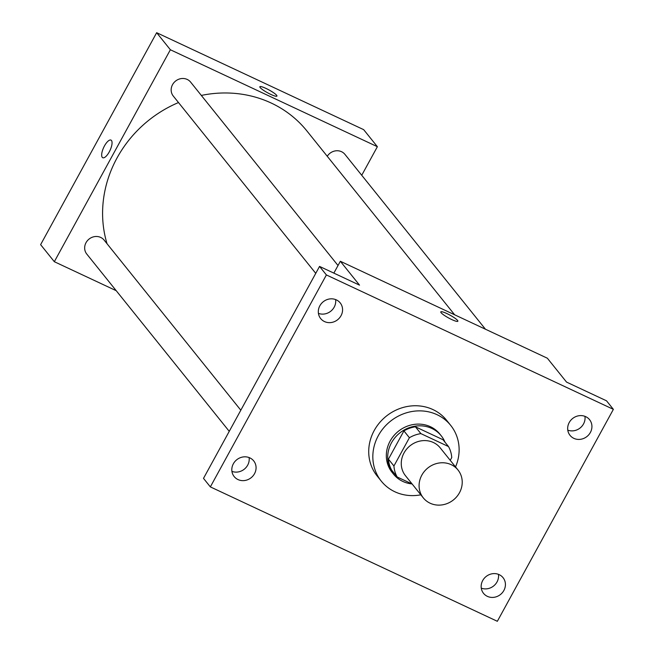 <?xml version="1.0" encoding="UTF-8"?>
<svg xmlns="http://www.w3.org/2000/svg" width="654" height="654" viewBox="0 0 654 654"><rect width="100%" height="100%" fill="white"/><g stroke="black" fill="none" stroke-linecap="round" stroke-linejoin="round"><path stroke-width="0.98" d="M421.838 475.131A22.261 20.47 -38.8 0 1 458.004 469.997A22.261 20.47 -38.8 0 1 453.475 499.893A22.261 20.47 -38.8 0 1 423.301 497.882A22.261 20.47 -38.8 0 1 421.838 475.131M423.301 497.882L405.48 475.711A22.261 20.47 -38.8 0 1 404.017 452.952A22.261 20.47 -38.8 0 1 440.183 447.826L458.004 469.997M403.919 430.896A29.896 27.484 -38.8 0 1 415.413 426.8L443.02 439.733L448.505 446.559L420.898 433.627A29.896 27.484 -38.8 0 0 409.404 437.722L403.919 430.896L388.443 459.165A29.896 27.484 -38.8 0 0 391.681 470.161L397.166 476.979L412.134 483.993M450.23 460.318L451.742 457.547A29.896 27.484 -38.8 0 0 448.505 446.559M409.404 437.722L393.929 465.983A29.896 27.484 -38.8 0 0 397.166 476.979M415.413 426.8L420.898 433.627M388.443 459.165L393.929 465.983M444.99 442.186A30.607 28.138 141.2 0 0 441.205 435.768A30.607 28.138 141.2 0 0 431.853 428.452A30.607 28.138 141.2 0 0 395.098 437.526A30.607 28.138 141.2 0 0 393.495 474.117A30.607 28.138 141.2 0 0 412.02 483.935M393.495 474.117L392.122 472.409A30.607 28.138 -38.8 0 1 390.103 441.123A30.607 28.138 -38.8 0 1 430.487 426.743A30.607 28.138 -38.8 0 1 439.84 434.068L441.205 435.768M420.833 494.816A44.521 40.932 -38.8 0 1 381.274 481.123A44.521 40.932 -38.8 0 1 378.339 435.613A44.521 40.932 -38.8 0 1 450.68 425.353A44.521 40.932 -38.8 0 1 455.536 466.931M381.274 481.123L377.162 476.014A44.521 40.932 -38.8 0 1 374.227 430.495A44.521 40.932 -38.8 0 1 446.568 420.236L450.68 425.353M487.361 596.35A12.524 11.51 -38.8 0 1 483.535 593.358A12.524 11.51 -38.8 0 1 486.077 576.534A12.524 11.51 -38.8 0 1 503.049 577.67A12.524 11.51 -38.8 0 1 502.395 592.638A12.524 11.51 -38.8 0 1 487.361 596.35M238.007 479.57A12.524 11.51 -38.8 0 1 234.181 476.578A12.524 11.51 -38.8 0 1 236.732 459.762A12.524 11.51 -38.8 0 1 253.703 460.89A12.524 11.51 -38.8 0 1 253.041 475.859A12.524 11.51 -38.8 0 1 238.007 479.57M324.507 321.572A12.524 11.51 -38.8 0 1 320.681 318.58A12.524 11.51 -38.8 0 1 323.231 301.764A12.524 11.51 -38.8 0 1 340.203 302.892A12.524 11.51 -38.8 0 1 339.549 317.86A12.524 11.51 -38.8 0 1 324.507 321.572M573.86 438.352A12.524 11.51 -38.8 0 1 570.035 435.351A12.524 11.51 -38.8 0 1 572.585 418.535A12.524 11.51 -38.8 0 1 589.556 419.664A12.524 11.51 -38.8 0 1 588.894 434.632A12.524 11.51 -38.8 0 1 573.86 438.352M613.378 409.347L326.395 274.942L210.351 486.895L497.342 621.3L613.378 409.347L606.528 400.82L566.536 382.091L547.349 358.212L340.342 261.265L359.528 285.144L319.544 266.415L326.395 274.942M441.09 312.702A9.736 1.578 -151.3 0 1 440.788 311.884A9.736 1.578 -151.3 0 1 450.083 315.179A9.736 1.578 -151.3 0 1 457.865 321.237A9.736 1.578 -151.3 0 1 450.165 318.784A9.736 1.578 -151.3 0 1 441.09 312.702M318.433 313.372A12.524 11.51 141.2 0 0 330.801 311.181A12.524 11.51 141.2 0 0 335.608 299.565M231.925 471.371A12.524 11.51 141.2 0 0 244.302 469.18A12.524 11.51 141.2 0 0 249.1 457.571M319.544 266.415L203.5 478.368L210.351 486.895M481.279 588.15A12.524 11.51 141.2 0 0 493.647 585.959A12.524 11.51 141.2 0 0 498.454 574.343M567.778 430.144A12.524 11.51 141.2 0 0 580.155 427.953A12.524 11.51 141.2 0 0 584.954 416.345M340.342 261.265L333.851 273.119M440.78 311.884A9.736 1.578 -151.3 0 1 450.083 315.187A9.736 1.578 -151.3 0 1 457.865 321.237M107.043 243.738A116.862 107.452 -38.8 0 1 117.05 157.933A116.862 107.452 -38.8 0 1 178.493 102.547M201.326 95.427A116.862 107.452 -38.8 0 1 306.947 131.004L454.644 314.795M240.819 410.205L104.117 240.1A11.126 10.235 141.2 0 0 89.034 239.094A11.126 10.235 141.2 0 0 86.769 254.046L229.243 431.338M327.245 156.265A11.126 10.235 -38.8 0 1 344.936 154.369L485.456 329.224M315.751 273.339L173.269 96.04A11.126 10.235 -38.8 0 1 172.533 84.668A11.126 10.235 -38.8 0 1 190.616 82.102L338.012 265.508M361.736 175.272L377.374 146.7L170.367 49.753L54.323 261.706L116.216 290.695M170.367 49.753L156.658 32.7L363.665 129.647L377.374 146.7M260.153 87.554A9.736 1.578 -151.3 0 1 259.842 86.729A9.736 1.578 -151.3 0 1 269.146 90.023A9.736 1.578 -151.3 0 1 276.928 96.081A9.736 1.578 -151.3 0 1 269.219 93.628A9.736 1.578 -151.3 0 1 260.153 87.554M156.658 32.7L40.622 244.653L54.323 261.706M102.735 157.728A9.736 3.491 115.1 0 1 104.468 145.924A9.736 3.491 115.1 0 1 110.992 140.095A9.736 3.491 115.1 0 1 110.027 150.387A9.736 3.491 115.1 0 1 102.735 157.728A9.736 3.491 115.1 0 1 104.468 145.924A9.736 3.491 115.1 0 1 110.992 140.095M259.842 86.729A9.736 1.578 -151.3 0 1 269.137 90.031A9.736 1.578 -151.3 0 1 276.928 96.089"/></g></svg>
